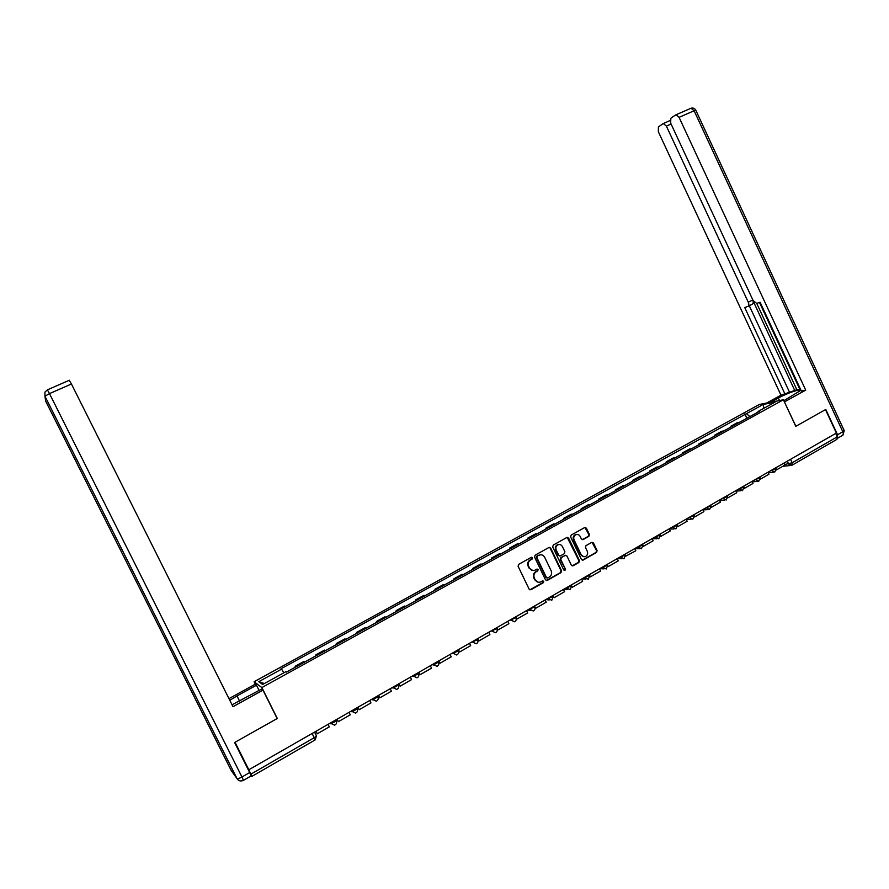 <?xml version="1.0" encoding="UTF-8"?>
<svg xmlns="http://www.w3.org/2000/svg" width="889" height="889" viewBox="0 0 889 889"><rect width="100%" height="100%" fill="white"/><g stroke="black" fill="none" stroke-linecap="round" stroke-linejoin="round"><path stroke-width="1.33" d="M532.467 557.792L531.233 557.347L518.676 564.359L518.098 566.293L529.133 589.129L530.844 589.774L543.401 582.639L543.79 581.295L542.601 580.85L540.712 581.906C538.39 582.784 536.556 582.095 535.234 579.872L534.322 577.972C533.367 575.383 533.967 573.327 536.123 571.805L537.734 570.894L538.134 569.549L536.923 569.104L535.111 570.116C532.767 571.038 530.911 570.36 529.555 568.093L528.644 566.193C527.688 563.615 528.288 561.559 530.455 560.037L532.067 559.137L532.467 557.792M532.8 570.516L529.044 568.071L528.133 566.171C527.177 563.582 527.777 561.537 529.944 560.014L531.555 559.114L531.422 557.281M529.911 589.829L542.868 582.595L542.779 580.784M538.367 582.262L534.711 579.828L533.8 577.928C532.844 575.35 533.444 573.294 535.611 571.771L537.223 570.86L537.1 569.038M576.794 534.467L575.628 534.822C577.55 534.045 579.072 534.611 580.195 536.489L581.384 538.956L583.073 539.59L588.851 536.345L589.396 534.467L586.384 528.177L584.651 527.566L571.183 535.078L570.638 536.967L581.428 559.459L583.095 560.103L596.563 552.458L597.097 550.569L593.474 542.99L591.796 542.357L586.007 545.613L585.473 547.502L587.273 551.269C588.074 553.491 587.54 555.214 585.662 556.414C583.762 557.136 582.273 556.57 581.184 554.714L574.083 539.912C573.294 537.734 573.805 536.045 575.628 534.822L575.516 534.633M837.527 434.788L842.816 431.743C843.639 433.81 843.45 435.077 842.25 435.554L837.627 438.221L837.527 434.788L825.792 409.462L795.777 426.32L825.492 409.629L836.36 433.065L248.764 769.796L250.92 774.119L314.273 737.67L316.451 735.914L314.784 732.325M795.788 426.353L783.409 399.772L759.239 404.506L254.11 681.752L255.454 684.441M248.987 770.074L235.04 742.271L277.29 718.468L261.877 687.564L783.409 399.772M550.669 548.113L548.902 547.502L535.122 555.181L534.556 557.103L545.513 579.839L547.28 580.439L560.992 572.649L561.548 570.738L550.669 548.113L549.258 547.368M553.258 545.068L566.882 537.478L568.627 538.089L579.428 560.592L578.883 562.493L573.027 565.815L571.349 565.182L566.96 556.036L565.248 555.403L561.337 557.603L560.781 559.514L565.371 569.049L564.937 570.416L563.748 569.971L552.702 546.979L553.258 545.068M835.716 433.443L837.282 436.821L836.916 439.355L792.299 465.058M250.876 775.075L251.898 776.353L250.92 774.119M304.838 661.927L296.015 666.794M295.926 666.728L295.126 666.294L295.515 667.072M304.749 661.872L303.905 661.449L295.126 666.294M316.206 655.66L315.817 654.882L316.795 655.337M325.507 650.537L324.507 650.103L315.817 654.882M336.653 644.392L336.275 643.614L337.32 644.025M345.921 639.28L344.854 638.891L336.275 643.614M356.856 633.257L356.478 632.49L357.589 632.857M366.101 628.167L364.946 627.812L356.478 632.49M376.814 622.256L376.436 621.489L377.625 621.811M386.026 617.177L384.815 616.877L376.436 621.489M396.538 611.388L396.161 610.621L397.416 610.899M405.717 606.32L404.439 606.065L396.161 610.621M416.019 600.642L415.652 599.886L416.974 600.119M425.175 595.597L423.831 595.374L415.652 599.886M435.277 590.029L434.91 589.274L436.299 589.463M444.4 584.995L442.989 584.818L434.91 589.274M454.312 579.539L453.946 578.783L455.39 578.939M463.402 574.527L461.936 574.383L453.946 578.783M473.126 569.16L472.759 568.415L474.27 568.538M482.182 564.171L480.66 564.071L472.759 568.415M491.717 558.914L491.361 558.17L492.928 558.248M500.751 553.936L499.162 553.869L491.361 558.17M510.097 548.78L509.741 548.046L511.364 548.091M519.098 543.824L517.454 543.79L509.741 548.046M528.266 538.767L527.91 538.034L529.588 538.034M537.245 533.822L535.545 533.833L527.91 538.034M546.235 528.866L545.879 528.133L547.613 528.099M555.181 523.932L553.425 523.977L545.879 528.133M563.993 519.076L563.648 518.343L565.426 518.287M572.905 514.164L571.094 514.242L563.648 518.343M581.55 509.397L581.206 508.675L583.04 508.575M590.44 504.496L588.574 504.608L581.206 508.675M598.919 499.818L598.575 499.107L600.464 498.973M607.776 494.94L605.865 495.084L598.575 499.107M616.088 490.361L615.744 489.639L617.688 489.472M624.911 485.494L622.956 485.672L615.744 489.639M633.068 480.993L632.735 480.282L634.724 480.082M641.869 476.148L639.858 476.36L632.735 480.282M649.859 471.737L649.526 471.026L651.559 470.803M658.638 466.903L656.582 467.147L649.526 471.026M666.472 462.58L666.139 461.88L668.228 461.613M675.218 457.757L673.117 458.035L666.139 461.88M682.908 453.523L682.574 452.823L684.697 452.534M691.62 448.723L689.475 449.023L682.574 452.823M699.154 444.567L698.832 443.867L700.999 443.544M707.844 439.777L705.655 440.111L698.832 443.867M715.234 435.699L714.912 435.01L717.123 434.665M723.89 430.932L721.657 431.287L714.912 435.01M731.136 426.931L730.814 426.242L733.069 425.864M739.77 422.175L737.492 422.564L730.814 426.242M749.905 416.597L746.449 413.652L763.262 404.417L775.075 402.117L758.05 411.496L759.706 411.185L286.48 672.051L285.869 671.684L262.622 684.497L258.777 681.685L281.591 669.15L283.847 672.806M746.449 413.652L281.002 668.795L281.591 669.15M261.877 687.564L254.11 681.752M746.882 418.263L744.86 413.952M758.05 411.496L757.984 412.14M258.777 681.685L264.333 683.552M763.851 408.295L763.262 404.417M546.313 580.539L560.448 572.616L561.003 570.705L550.135 548.102M537.267 556.236L536.867 557.581L546.479 577.528L547.668 577.972L549.413 576.983C551.547 575.461 552.147 573.416 551.191 570.838L544.646 557.236C543.279 554.958 541.423 554.292 539.067 555.236L536.745 556.214L536.867 557.581M546.957 577.994L545.946 577.483L536.356 557.559M540.756 554.78L538.967 555.292M536.745 556.214L538.445 555.269M572.16 565.893L578.317 562.47L578.861 560.57L567.193 537.356M565.56 555.303L560.792 557.592L560.237 559.492L565.371 569.049M564.237 570.438L564.815 569.016M562.393 546.535C561.259 544.646 559.726 544.079 557.781 544.868C555.936 546.102 555.414 547.813 556.214 550.002L558.737 555.247L560.448 555.881L564.359 553.68L564.915 551.769L562.393 546.535M559.037 544.501L557.236 544.857C555.403 546.09 554.88 547.802 555.681 549.991L556.214 550.002M559.581 555.969L558.192 555.225L555.681 549.991M582.251 539.69L588.285 536.345L588.829 534.467L584.929 527.455M575.072 534.822C573.249 536.045 572.738 537.745 573.527 539.912L574.083 539.912M583.873 556.725L580.617 554.703L573.527 539.912M582.239 560.17L595.986 552.436L596.519 550.558L592.041 542.257M328.208 724.613L329.33 726.858L317.262 733.792L316.14 731.547M315.951 731.647L317.262 733.792M232.04 704.777L261.588 689.086L262.977 690.131L233.007 706.699L71.431 383.992L49.495 393.616L241.952 776.986L249.676 772.552L234.607 742.515L277.146 718.545L262.977 690.131M239.619 701.199L236.985 695.931L229.795 700.299M236.985 695.931L256.477 685.208L255.176 684.23L228.962 698.643M259.099 690.464L256.477 685.208M69.253 380.248L71.431 383.992M249.676 772.552L251.131 775.919L243.497 780.32M770.685 402.261L778.353 398.039C787.232 393.049 801.722 388.193 800.033 390.827L783.842 400.695M795.888 426.298L784.398 401.884M784.52 401.861L805.712 390.138L801.333 391.027L760.106 302.249L756.65 303.416L753.116 300.538L670.673 123.138L670.828 118.259L675.518 114.992L691.075 108.214L694.109 110.747L679.085 117.337L676.073 114.77M759.484 302.46L800.044 389.782L800.7 389.649M756.728 303.393L796.855 389.76L799.756 389.16M796.855 389.76L780.964 395.161L658.304 131.661L658.416 126.916L662.916 123.771L670.028 120.526M766.607 403.061L780.964 395.161M805.712 390.138L679.085 117.337M671.084 124.027L666.372 126.105L748.271 302.227C749.138 304.405 749.005 305.805 747.871 306.438L744.715 307.516L785.109 394.327M666.372 126.105L663.427 123.571M748.271 302.227L752.672 299.971L794.899 390.838M752.672 299.971C753.528 302.149 753.394 303.549 752.261 304.182L748.171 306.283M749.283 305.716L789.399 391.96M349.166 712.589L350.277 714.823L338.353 721.668L337.242 719.434M337.031 719.557L338.353 721.668M369.868 700.721L370.957 702.932L359.189 709.7L358.089 707.477M357.845 707.611L359.189 709.7M390.304 688.986L391.393 691.197L379.77 697.876L378.67 695.665M378.403 695.82L379.77 697.876M410.496 677.407L411.574 679.596L400.094 686.197L399.005 683.997M398.705 684.174L400.094 686.197M430.443 665.961L431.509 668.15L420.164 674.662L419.097 672.473M418.763 672.662L420.164 674.662M450.145 654.66L451.212 656.827L439.999 663.272L438.933 661.094M438.577 661.294L439.999 663.272M469.614 643.492L470.67 645.647L459.591 652.004L458.535 649.837M458.146 650.07L459.591 652.004M488.85 632.446L489.895 634.602L478.949 640.891L477.904 638.735M477.493 638.969L478.949 640.891M507.852 621.544L508.886 623.678L498.084 629.89L497.04 627.756M496.984 628.812L498.084 629.89M526.632 610.765L527.666 612.899L516.987 619.033L515.953 616.899M516.209 618.655L516.987 619.033M545.201 600.119L546.213 602.231L535.656 608.298L534.633 606.187M535.034 608.209L535.656 608.298M563.548 589.596L564.559 591.696L554.125 597.697L553.102 595.586M581.673 579.195L582.684 581.284L572.36 587.207L571.36 585.118M599.597 568.916L600.597 570.994L590.396 576.85L589.874 575.75M617.31 558.748L618.299 560.815L608.22 566.604L607.965 566.06M634.824 548.702L635.813 550.758L625.712 556.203M656.849 538.778L652.159 538.79L653.115 540.812L643.225 546.391M669.261 528.944L670.228 530.977L660.538 536.545M686.197 519.232L687.153 521.254L677.662 526.71M702.932 509.619L703.888 511.642L694.587 516.987M719.49 500.129L720.434 502.129L711.333 507.363M735.859 490.728L736.803 492.728L727.88 497.851M752.05 481.438L752.983 483.427L744.26 488.439M768.074 472.248L768.996 474.226L760.451 479.138M783.909 463.169L784.831 465.136L776.464 469.937M784.543 464.525L792.177 462.769L837.282 436.821M787.332 461.202L788.687 464.08L791.899 465.291L792.177 462.769L790.577 459.335M723.668 430.954L716.901 434.688M707.622 439.799L700.788 443.567M691.409 448.734L684.497 452.545M675.007 457.779L668.017 461.635M658.427 466.914L651.359 470.814M641.669 476.148L634.524 480.093M624.723 485.494L617.499 489.483M607.587 494.94L600.275 498.973M590.252 504.496L582.862 508.564M572.727 514.153L565.248 518.276M555.003 523.921L547.446 528.088M537.078 533.811L529.422 538.023M518.943 543.801L511.197 548.068M500.596 553.914L492.773 558.225M482.038 564.148L474.115 568.516M463.258 574.494L455.246 578.917M444.267 584.973L436.155 589.44M425.042 595.563L416.841 600.086M405.584 606.287L397.283 610.865M385.904 617.133L377.503 621.767M365.979 628.112L357.478 632.801M345.821 639.235L337.209 643.969M325.407 650.481L316.695 655.282M739.548 422.208L732.847 425.898M770.352 470.948L776.164 468.492M771.463 470.303L774.73 472.103L776.241 468.659L775.841 467.792M754.328 480.138L760.139 477.671M755.417 479.515L758.706 481.316L760.217 477.849L759.817 476.982M738.126 489.428L743.937 486.961M739.192 488.817L742.515 490.628L744.026 487.139L743.626 486.283M721.757 498.829L727.558 496.351M722.79 498.229L726.135 500.04L727.646 496.54L727.246 495.673M705.188 508.33L711 505.841M706.199 507.752L709.578 509.564L711.089 506.03L710.689 505.174M688.442 517.931L694.253 515.442M689.431 517.376L692.831 519.187L694.353 515.642L693.942 514.787M671.506 527.655L677.318 525.143M672.462 527.099L675.907 528.922L677.418 525.355L677.007 524.499M654.382 537.478L660.194 534.967M655.304 536.945L658.771 538.767L660.294 535.178L659.882 534.322M637.057 547.413L642.869 544.89M637.958 546.902L641.447 548.735L642.969 545.113L642.569 544.257M619.533 557.47L625.345 554.936M620.4 556.97L623.922 558.803L625.456 555.158L625.045 554.314M601.809 567.638L607.62 565.093M602.642 567.16L606.198 569.004L607.732 565.326L607.331 564.471M583.884 577.928L589.696 575.372M584.684 577.472L588.274 579.306L589.807 575.616L589.407 574.761M565.737 588.34L571.56 585.762M566.515 587.896L570.127 589.74L571.671 586.018L571.271 585.162M547.391 598.864L553.202 596.286M548.124 598.441L551.769 600.297L553.325 596.541L552.925 595.697M528.822 609.521L534.633 606.931M529.522 609.121L533.189 610.976C534.845 610.21 535.367 608.943 534.767 607.187L534.356 606.342M510.03 620.3L515.853 617.699M510.686 619.922L514.398 621.778C516.053 621.011 516.587 619.733 515.976 617.966L515.576 617.122M491.006 631.212L496.84 628.59M491.639 630.857L495.373 632.724C497.051 631.946 497.584 630.657 496.973 628.867L496.562 628.023M471.77 642.258L477.593 639.624M472.359 641.914L476.126 643.792C477.815 643.003 478.349 641.702 477.726 639.902L477.326 639.069M452.29 653.426L458.246 651.048M452.834 653.115L456.635 654.993C458.346 654.193 458.88 652.893 458.257 651.07L457.857 650.237M432.576 664.739L433.354 665.005L438.444 662.083M433.087 664.45L436.91 666.328C438.633 665.528 439.188 664.216 438.555 662.372L438.61 662.505M412.618 676.185L413.363 676.485L418.508 673.529M413.085 675.918L416.941 677.807C418.686 677.007 419.241 675.673 418.608 673.818L418.197 672.984M392.416 687.786L393.116 688.097L398.339 685.108M392.838 687.53L396.727 689.431C398.494 688.619 399.05 687.275 398.416 685.397L398.005 684.574M371.958 699.521L372.624 699.865L377.903 696.832M372.347 699.299L376.258 701.199C378.047 700.376 378.614 699.021 377.969 697.12L377.569 696.298M356.934 708.133L357.267 708.989L351.877 711.778L351.244 711.4M351.588 711.2L355.533 713.111C357.345 712.278 357.923 710.911 357.267 708.989L356.867 708.177M335.986 720.157L336.309 721.012L330.864 723.835L330.275 723.435M330.575 723.257L334.542 725.18C336.386 724.335 336.975 722.946 336.309 721.012L335.909 720.201M336.353 720.89L336.587 721.935M357.3 708.889L357.522 709.755M377.992 697.043L378.181 697.732M312.317 733.736L315.073 739.959L251.943 776.33M578.861 560.57L579.428 560.592M578.317 562.47L578.883 562.493M572.538 565.748L573.094 565.782M588.285 536.345L588.851 536.345M582.551 539.567L583.117 539.567M580.617 554.703L581.184 554.714M592.896 542.979L593.474 542.99M596.519 550.558L597.097 550.569M595.986 552.436L596.563 552.458M582.595 560.037L583.162 560.059M585.818 528.188L586.384 528.177M588.829 534.467L589.396 534.467M45.639 401.083L231.329 770.719L237.019 778.597L44.939 396.194L45.617 401.05L45.228 398.25M47.384 389.849L44.95 392.082L44.939 396.194L49.495 393.616L47.373 389.815M232.118 771.808L231.307 770.663M241.952 776.986C239.297 778.431 237.652 778.975 237.019 778.597C238.296 780.709 240.174 781.398 242.641 780.664L243.442 780.353L241.952 776.986M844.117 430.409L842.816 431.743L694.109 110.747L695.776 110.158C694.698 108.369 693.131 107.713 691.075 108.214L690.875 108.302M779.509 400.528L778.353 398.039M695.831 110.269L844.217 430.632L842.828 435.243M438.144 661.538L438.555 662.372M527.722 610.154L530.466 610.565M546.102 599.597L549.169 599.975M564.282 589.174L567.66 589.507M582.251 578.861L585.929 579.139M600.008 568.671L603.975 568.882M617.566 558.603L621.811 558.737M634.924 548.635L639.435 548.702M669.317 529.055L674.062 528.955M686.286 519.409L691.086 519.243M703.055 509.875L707.911 509.641M719.634 500.44L724.546 500.14M736.036 491.106L740.993 490.739M752.25 481.86L757.25 481.438M768.285 472.726L773.33 472.237M314.684 732.369L316.451 735.914L315.173 739.915M790.332 465.514L782.809 466.292M572.472 565.793L573.027 565.815M564.382 570.382L564.937 570.416M582.517 539.59L583.073 539.59M582.528 560.081L583.095 560.103M44.95 392.082L47.439 389.827L69.331 380.248"/></g></svg>
